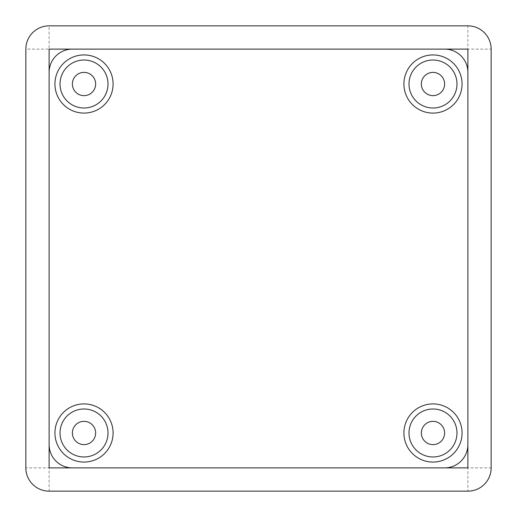 <?xml version="1.0" encoding="UTF-8"?>
<svg xmlns="http://www.w3.org/2000/svg" width="517" height="517" viewBox="0 0 517 517"><rect width="100%" height="100%" fill="white"/><g stroke="black" fill="none" stroke-linecap="round" stroke-linejoin="round"><path stroke-width="0.39" stroke-dasharray="2.58 1.94" d="M95.645 432.988A11.633 11.633 0 0 1 78.196 443.063A11.633 11.633 0 0 1 78.196 422.912A11.633 11.633 0 0 1 95.645 432.988M113.094 432.988A29.081 29.081 0 0 0 69.472 407.803A29.081 29.081 0 0 0 69.472 458.172A29.081 29.081 0 0 0 113.094 432.988M444.62 432.988A11.633 11.633 0 0 1 427.171 443.063A11.633 11.633 0 0 1 427.171 422.912A11.633 11.633 0 0 1 444.62 432.988M462.069 432.988A29.081 29.081 0 0 0 418.447 407.803A29.081 29.081 0 0 0 418.447 458.172A29.081 29.081 0 0 0 462.069 432.988M444.62 84.013A11.633 11.633 0 0 1 427.171 94.088A11.633 11.633 0 0 1 427.171 73.937A11.633 11.633 0 0 1 444.62 84.013M462.069 84.013A29.081 29.081 0 0 0 418.447 58.828A29.081 29.081 0 0 0 418.447 109.197A29.081 29.081 0 0 0 462.069 84.013M95.645 84.013A11.633 11.633 0 0 1 78.196 94.088A11.633 11.633 0 0 1 78.196 73.937A11.633 11.633 0 0 1 95.645 84.013M113.094 84.013A29.081 29.081 0 0 0 69.472 58.828A29.081 29.081 0 0 0 69.472 109.197A29.081 29.081 0 0 0 113.094 84.013M72.38 467.885L444.62 467.885A23.265 23.265 0 0 0 467.885 444.62L467.885 72.38A23.265 23.265 0 0 0 444.62 49.115L72.38 49.115A23.265 23.265 0 0 0 49.115 72.38L49.115 444.62A23.265 23.265 0 0 0 72.38 467.885L444.62 467.885M25.85 49.115L25.85 467.885A23.265 23.265 0 0 0 49.115 491.15L467.885 491.15A23.265 23.265 0 0 0 491.15 467.885L491.15 49.115A23.265 23.265 0 0 0 467.885 25.85L49.115 25.85A23.265 23.265 0 0 0 25.85 49.115L49.115 49.115L49.115 25.85A23.265 23.265 0 0 0 25.85 49.115M72.38 49.115L444.62 49.115M467.885 72.38L467.885 444.62M49.115 444.62L49.115 72.38M25.85 467.885A23.265 23.265 0 0 0 49.115 491.15L49.115 467.885L25.85 467.885M467.885 491.15A23.265 23.265 0 0 0 491.15 467.885L467.885 467.885L467.885 491.15M491.15 49.115A23.265 23.265 0 0 0 467.885 25.85L467.885 49.115L491.15 49.115"/><path stroke-width="0.78" d="M113.094 84.013A29.081 29.081 0 0 1 69.472 109.197A29.081 29.081 0 0 1 69.472 58.828A29.081 29.081 0 0 1 113.094 84.013M108.008 84.013A23.995 23.995 0 0 0 72.018 63.236A23.995 23.995 0 0 0 72.018 104.789A23.995 23.995 0 0 0 108.008 84.013M462.069 84.013A29.081 29.081 0 0 1 418.447 109.197A29.081 29.081 0 0 1 418.447 58.828A29.081 29.081 0 0 1 462.069 84.013M456.983 84.013A23.995 23.995 0 0 0 420.993 63.236A23.995 23.995 0 0 0 420.993 104.789A23.995 23.995 0 0 0 456.983 84.013M113.094 432.988A29.081 29.081 0 0 1 69.472 458.172A29.081 29.081 0 0 1 69.472 407.803A29.081 29.081 0 0 1 113.094 432.988M108.008 432.988A23.995 23.995 0 0 0 72.018 412.211A23.995 23.995 0 0 0 72.018 453.764A23.995 23.995 0 0 0 108.008 432.988M462.069 432.988A29.081 29.081 0 0 1 418.447 458.172A29.081 29.081 0 0 1 418.447 407.803A29.081 29.081 0 0 1 462.069 432.988M456.983 432.988A23.995 23.995 0 0 0 420.993 412.211A23.995 23.995 0 0 0 420.993 453.764A23.995 23.995 0 0 0 456.983 432.988M95.645 432.988A11.633 11.633 0 0 0 78.196 422.912A11.633 11.633 0 0 0 78.196 443.063A11.633 11.633 0 0 0 95.645 432.988M444.62 432.988A11.633 11.633 0 0 0 427.171 422.912A11.633 11.633 0 0 0 427.171 443.063A11.633 11.633 0 0 0 444.62 432.988M444.62 84.013A11.633 11.633 0 0 0 427.171 73.937A11.633 11.633 0 0 0 427.171 94.088A11.633 11.633 0 0 0 444.62 84.013M95.645 84.013A11.633 11.633 0 0 0 78.196 73.937A11.633 11.633 0 0 0 78.196 94.088A11.633 11.633 0 0 0 95.645 84.013M25.85 49.115L25.85 467.885A23.265 23.265 0 0 0 49.115 491.15L467.885 491.15A23.265 23.265 0 0 0 491.15 467.885L491.15 49.115A23.265 23.265 0 0 0 467.885 25.85L49.115 25.85A23.265 23.265 0 0 0 25.85 49.115M49.115 72.38L49.115 444.62A23.265 23.265 0 0 0 72.38 467.885L444.62 467.885A23.265 23.265 0 0 0 467.885 444.62L467.885 72.38A23.265 23.265 0 0 0 444.62 49.115L72.38 49.115A23.265 23.265 0 0 0 49.115 72.38L49.115 49.115L72.38 49.115M444.62 49.115L467.885 49.115L467.885 72.38M467.885 444.62L467.885 467.885L444.62 467.885M72.38 467.885L49.115 467.885L49.115 444.62"/></g></svg>
